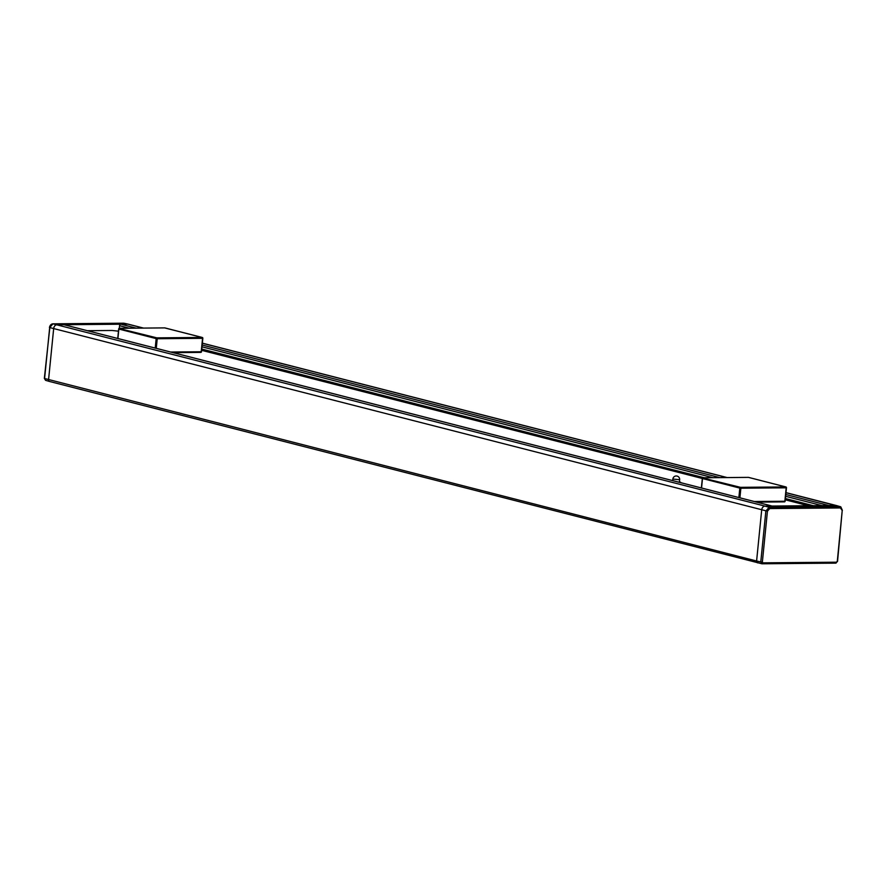 <?xml version="1.0" encoding="UTF-8"?>
<svg xmlns="http://www.w3.org/2000/svg" width="887" height="887" viewBox="0 0 887 887"><rect width="100%" height="100%" fill="white"/><g stroke="black" fill="none" stroke-linecap="round" stroke-linejoin="round"><path stroke-width="1.33" d="M201.316 351.629L200.739 352.394L173.032 352.627M164.672 327.902L202.147 337.459L202.657 338.202A0.754 0.577 104.4 0 0 202.147 337.459L156.822 337.858A0.754 0.577 104.4 0 0 156.167 338.612L157.232 338.734L156.822 337.858L119.102 328.5M118.88 328.933L118.858 329.055A0.754 0.577 -75.6 0 1 119.512 328.301L164.838 327.902A0.754 0.577 -75.6 0 1 165.06 327.957M702.515 478.415L702.493 478.536A0.754 0.577 -75.6 0 1 703.147 477.783L748.473 477.383L785.793 486.941L786.303 487.673A0.754 0.577 104.4 0 0 785.793 486.941L740.468 487.34A0.754 0.577 104.4 0 0 739.813 488.094L740.867 488.205L740.468 487.34L702.737 477.982M784.962 501.111L784.385 501.876L756.666 502.109M87.392 330.696L112.128 330.474L118.47 331.184M679.431 481.896A4.845 0.621 -174.3 0 1 679.719 481.963A4.845 0.621 -174.3 0 1 680.784 482.395A4.845 0.621 -174.3 0 1 680.617 482.628M201.626 350.321L702.327 478.481L701.373 487.95M785.272 499.802L808.412 505.734M119.335 328.301A1.508 1.142 -75.6 0 1 119.346 327.946L119.568 325.717A1.508 1.142 -75.6 0 1 120.876 324.21L63.931 324.72A1.508 1.142 -75.6 0 1 64.363 324.83M49.838 381.521A1.896 1.43 -75.6 0 1 48.574 379.658L53.675 328.534A3.781 2.861 -75.6 0 1 56.956 324.775L63.931 324.72L771.956 506.056L828.901 505.546L785.793 494.502M769.728 508.573A1.131 0.721 -90.5 0 0 769.129 507.275L765.858 511.034L760.78 561.937L762.354 562.103L767.432 511.2L769.728 508.573L840.444 507.941L842.218 510.535L837.306 561.249M762.255 563.788L835.665 563.123A1.131 0.721 -90.5 0 0 835.776 563.145L835.776 563.145A1.131 0.721 -90.5 0 0 836.485 562.192L762.853 562.846A1.131 0.721 89.5 0 1 762.044 563.788L760.78 561.937L756.6 561.005A1.896 1.43 104.4 0 0 757.864 562.857M840.787 506.832L842.384 510.347M840.477 506.721L769.129 507.275L764.982 506.122A3.781 2.861 104.4 0 0 761.7 509.87L756.6 561.005L44.594 378.505L49.672 327.602L52.954 323.844L123.57 323.201A1.131 0.721 89.5 0 1 123.67 323.212L127.85 324.143A3.781 2.861 -75.6 0 1 128.349 324.198A3.781 2.861 -75.6 0 1 128.415 324.21L143.506 328.079M840.499 506.732L836.519 505.568A3.781 2.861 104.4 0 0 836.441 505.557A3.781 2.861 104.4 0 0 835.876 505.479L828.901 505.546M771.956 506.056L764.982 506.122L52.954 323.844A1.131 0.721 89.5 0 0 52.843 323.833C51.147 324.01 50.005 325.219 49.428 327.48L767.432 511.2M44.616 378.328L45.547 380.312L44.35 378.394L49.838 327.414M136.243 328.146L120.876 324.21L127.85 324.143L143.206 328.079M156.267 348.336L157.232 338.734L202.558 338.324L201.216 351.762L170.692 352.028M117.916 338.512L118.858 329.055L156.167 338.612L155.225 348.07M739.913 497.818L740.867 488.205L786.192 487.806L784.851 501.244L754.338 501.51M701.55 487.994L702.493 478.536L739.813 488.094L738.871 497.552M679.387 482.317L679.642 479.723L672.867 479.047L672.712 480.61M837.14 561.438L836.485 562.192M762.853 562.846L762.354 562.103M840.444 507.941A1.131 0.721 -90.5 0 0 839.856 506.643L785.971 492.706M842.218 510.535L837.55 561.371L835.776 563.145L761.8 563.755L49.561 381.477M123.459 323.212A1.131 0.721 89.5 0 1 123.57 323.201L52.843 323.833A1.131 0.721 89.5 0 0 52.677 323.866M719.878 477.627L202.158 345.021M119.568 325.717L129.302 328.201M201.981 346.817L712.937 477.683M785.616 496.299L821.961 505.612M813.301 505.69L785.394 498.538M704.278 477.76L201.748 349.057M120.632 328.279L119.346 327.946M785.272 499.736L808.689 505.723M202.336 343.225L726.852 477.561M173.065 352.638L200.739 352.394A0.754 0.754 0 0 0 201.493 351.707L202.835 338.28A0.754 0.754 0 0 0 202.269 337.47L164.949 327.913A0.754 0.754 0 0 0 164.76 327.891L119.435 328.29A0.754 0.754 0 0 0 118.681 328.977L117.738 338.468M756.711 502.12L784.385 501.876A0.754 0.754 0 0 0 785.128 501.188L786.47 487.761A0.754 0.754 0 0 0 785.904 486.952L748.595 477.394A0.754 0.754 0 0 0 748.395 477.372L703.069 477.771A0.754 0.754 0 0 0 702.327 478.459M679.642 479.723A3.404 3.404 0 0 0 677.103 476.086A3.404 3.404 0 0 0 672.867 479.047M49.517 381.477L45.536 380.312M128.349 324.198L124.169 323.267M785.272 499.758L808.567 505.723M64.152 324.742L772.067 506.056M202.347 343.147L727.14 477.561M785.982 492.629L836.441 505.557"/></g></svg>
